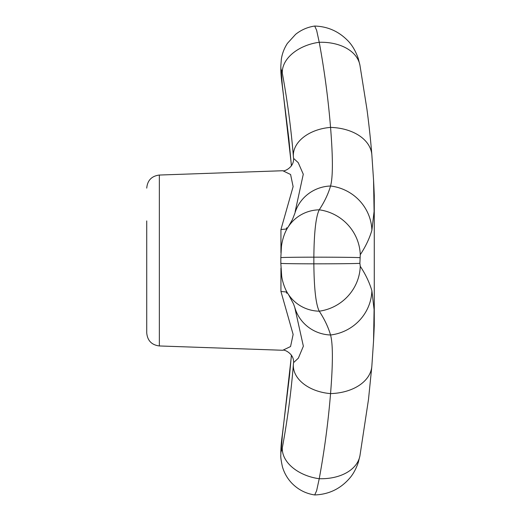 <?xml version="1.0" encoding="UTF-8"?>
<svg xmlns="http://www.w3.org/2000/svg" width="521" height="521" viewBox="0 0 521 521"><rect width="100%" height="100%" fill="white"/><g stroke="black" fill="none" stroke-linecap="round" stroke-linejoin="round"><path stroke-width="0.78" d="M146.733 220.917L146.733 332.886L146.733 220.917M291.48 165.808L282.33 85.21L281.249 71.09A39.238 34.23 180 0 1 280.832 66.108L281.327 59.257C282.2 53.552 284.225 48.258 287.41 43.36L295.635 34.321C301.255 29.853 307.611 27.092 314.71 26.05L316.644 30.316L319.236 42.279C324.446 70.55 328.223 98.918 330.555 127.398C332.984 157.635 332.984 177.173 330.555 186.004C328.223 193.968 324.446 201.907 319.236 209.813C315.895 216.482 314.098 232.268 313.857 257.166L313.857 263.834C314.098 288.732 315.895 304.518 319.236 311.187C324.446 319.093 328.223 327.032 330.555 334.996C332.984 343.827 332.984 363.365 330.555 393.602C328.223 422.082 324.446 450.45 319.236 478.721L316.644 490.684L314.71 494.95C305.775 493.595 298.149 489.675 291.832 483.195C287.364 478.473 284.225 473.003 282.428 466.777C281.06 460.492 280.532 456.533 280.832 454.892A39.238 34.23 180 0 1 281.249 449.91L282.33 435.79L291.48 355.192M359.887 263.326L360.265 266.29C365.618 274.411 369.493 282.564 371.89 290.751L374.091 309.546L373.557 340.916A1569.513 1569.513 0 0 0 374.267 325.566L374.267 195.434A1569.513 1569.513 0 0 0 373.557 180.084L374.091 211.454L371.89 230.249C369.493 238.436 365.618 246.589 360.265 254.71L359.887 263.326A46.499 0.593 0 0 1 313.857 263.834A39.238 0.501 0 0 1 280.832 263.339L280.832 257.661A39.238 0.501 0 0 1 313.857 257.166A46.499 0.593 0 0 1 359.887 257.674M286.576 229.683A1483.079 1482.851 -90 0 0 286.543 227.911L287.599 227.898M287.599 293.102L286.543 293.089A1483.079 1482.851 -90 0 0 286.576 291.317M294.717 307.221L303.365 346.191L298.351 358.181L293.531 362.668L293.369 364.726C291.096 392.502 287.416 420.18 282.33 447.767C281.64 451.284 281.281 451.994 281.249 449.91M281.249 71.09C281.281 69 281.64 69.71 282.33 73.233C287.416 100.82 291.096 128.498 293.369 156.274L293.531 158.332L298.214 162.643L303.281 174.222L295.14 211.747M286.563 228.999L280.943 229.52L293.115 186.629L290.588 174.496L282.779 170.725C283.899 171.819 293.681 167.612 293.564 159.224M282.779 170.732L159.354 175.043L159.354 345.957L282.779 350.268L290.555 346.543L293.134 334.443L280.943 291.48L286.563 292.001M371.89 290.751A46.499 45.399 -16.3 0 1 330.555 334.996A39.238 38.307 -16.3 0 1 294.847 307.664L293.557 303.977L288.413 294.385A39.238 38.026 -33.4 0 0 319.236 311.187A46.499 45.06 -33.4 0 0 360.265 266.29M280.832 257.661L281.399 247.078C281.646 243.366 283.756 233.121 288.413 226.615L288.413 226.615A39.238 38.026 33.4 0 1 319.236 209.813A46.499 45.06 33.4 0 1 360.265 254.71M282.33 447.767A39.238 26.011 10.4 0 0 319.236 478.721A46.499 30.824 10.4 0 0 359.946 455.712L368.497 399.438L371.844 366.243L373.557 340.903M282.33 73.233A39.238 26.011 -10.4 0 1 319.236 42.279A46.499 30.824 -10.4 0 1 359.946 65.288L358.305 58.606C355.491 50.557 351.682 44.265 346.869 39.739C337.927 31.006 327.221 26.447 314.743 26.05M293.369 156.274A39.238 26.206 -4.7 0 1 330.555 127.398A46.499 31.058 -4.7 0 1 371.844 154.757C370.535 138.195 368.21 118.436 366.908 109.032L359.946 65.288M288.413 226.615L292.444 219.536L294.847 213.336A39.238 38.307 16.3 0 1 330.555 186.004A46.499 45.399 16.3 0 1 371.89 230.249M293.369 364.726A39.238 26.206 4.7 0 0 330.555 393.602A46.499 31.058 4.7 0 0 371.844 366.243M281.249 447.142A39.238 33.728 180 0 0 280.832 452.052L280.832 454.892M282.33 435.79A39.238 12.016 -171.8 0 1 282.336 434.807C281.464 440.577 280.962 446.321 280.832 452.052M282.33 85.21A39.238 12.016 171.8 0 0 282.336 86.193L288.836 138.56L291.408 165.906M281.249 73.858A39.238 33.728 180 0 1 280.832 68.948C280.819 75.265 281.946 83.314 282.336 86.193M280.943 291.48L280.943 268.172M280.943 252.828L280.943 229.52M314.743 494.95C328.686 494.442 340.259 488.939 349.467 478.428C353.043 474.442 355.986 469.095 358.305 462.387L359.946 455.712M288.413 294.385C285.065 289.95 282.18 280.858 281.666 275.922L280.832 263.339M291.408 355.094L289.539 375.537L282.336 434.807M280.832 66.108L280.832 68.948M373.557 180.097L371.844 154.757M282.779 350.268C283.906 349.181 293.681 353.388 293.564 361.776M159.354 175.043C151.65 176.026 147.443 180.383 146.733 188.114M159.354 345.957C151.65 344.974 147.443 340.617 146.733 332.886"/></g></svg>
